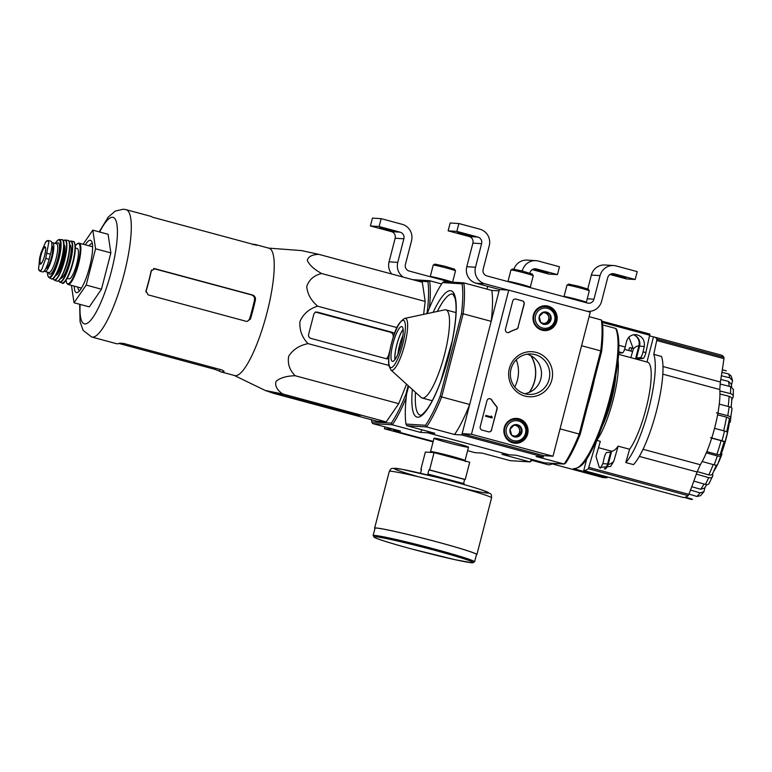 <?xml version="1.0" encoding="UTF-8"?>
<svg xmlns="http://www.w3.org/2000/svg" width="772" height="772" viewBox="0 0 772 772"><rect width="100%" height="100%" fill="white"/><g stroke="black" fill="none" stroke-linecap="round" stroke-linejoin="round"><path stroke-width="1.16" d="M552.993 456.223L471.47 434.24L508.738 290.156L590.262 312.139L552.993 456.223L543.671 455.634L462.148 433.652L471.47 434.24M548.197 306.156A12.429 12.091 -86.4 0 1 556.95 320.592A12.429 12.091 -86.4 0 1 533.027 317.417A12.429 12.091 -86.4 0 1 548.197 306.156M519.073 418.8A12.429 12.091 -86.4 0 1 527.816 433.237A12.429 12.091 -86.4 0 1 503.894 430.062A12.429 12.091 -86.4 0 1 519.073 418.8M536.241 352.408A22.562 21.963 -86.4 0 1 546.151 390.111A22.562 21.963 -86.4 0 1 509.395 380.191A22.562 21.963 -86.4 0 1 536.241 352.408M491.677 429.879A2.712 2.634 -86.4 0 1 488.454 431.809L482.085 430.091A2.712 2.634 -86.4 0 1 480.213 426.781L486.958 400.687A2.712 2.634 -86.4 0 1 491.735 399.906A47.401 46.127 -86.4 0 0 496.521 406.304A2.712 2.634 -86.4 0 1 497.12 408.822L491.494 429.869A2.712 2.634 -86.4 0 1 488.869 431.886M518.215 327.28A2.712 2.634 -86.4 0 1 516.468 329.171A47.401 46.127 -86.4 0 0 509.211 332.317A2.712 2.634 -86.4 0 1 505.438 329.239L512.733 301.041A2.712 2.634 -86.4 0 1 515.957 299.111L522.326 300.829A2.712 2.634 -86.4 0 1 524.198 304.129L518.022 327.27A2.712 2.634 -86.4 0 1 516.285 329.161L516.468 329.171M462.148 433.652L499.407 289.568L508.738 290.156M543.42 305.876A12.188 11.86 -86.4 0 1 546.808 306.831M545.37 329.654A12.188 11.86 -86.4 0 1 541.896 330.165M514.287 418.52A12.188 11.86 -86.4 0 1 517.674 419.476M516.236 442.298A12.188 11.86 -86.4 0 1 512.762 442.81M535.131 354.618A20.246 19.705 -86.4 0 1 549.51 377.402A20.246 19.705 -86.4 0 1 528.791 394.415A20.246 19.705 -86.4 0 1 510.398 372.972A20.246 19.705 -86.4 0 1 531.329 354.001A20.246 19.705 -86.4 0 1 535.131 354.618M527.17 354.194A20.246 19.705 -86.4 0 1 541.462 374.922A20.246 19.705 -86.4 0 1 524.69 393.701M489.583 398.67A2.712 2.634 -86.4 0 1 491.542 399.896L491.735 399.906M491.494 429.869L496.936 408.813A2.712 2.634 -86.4 0 0 496.338 406.294A47.401 46.127 -86.4 0 1 491.542 399.896M492.247 417.141L492.044 417.922L485.675 416.204L485.877 415.423L491.002 416.803L491.175 416.012L492.247 417.141M485.877 415.423L485.492 416.195L492.044 417.922M490.867 416.764L491.175 416.012M507.725 332.616A2.712 2.634 -86.4 0 0 509.028 332.307A47.401 46.127 -86.4 0 1 516.285 329.161M515.358 299.025A2.712 2.634 -86.4 0 1 515.773 299.102L522.142 300.819A2.712 2.634 -86.4 0 1 524.014 304.12L518.022 327.27M520.26 426.376L521.843 432.407L517.549 436.855L511.662 435.263L510.08 429.232L514.374 424.793L520.26 426.376A6.253 6.089 -86.4 0 1 517.549 436.855A6.253 6.089 -86.4 0 1 510.08 429.232A6.253 6.089 -86.4 0 1 520.26 426.376L514.094 425.034M506.403 428.248A10.161 9.882 -86.4 0 1 522.933 423.606A10.161 9.882 -86.4 0 1 518.533 440.619A10.161 9.882 -86.4 0 1 506.403 428.248M504.82 427.881A11.512 11.204 -86.4 0 1 526.832 431.5A11.512 11.204 -86.4 0 1 514.934 442.288A11.512 11.204 -86.4 0 1 504.82 427.881M511.759 419.186A11.512 11.204 -86.4 0 1 513.65 419.138L516.371 419.312M514.934 442.288L512.212 442.124A11.512 11.204 -86.4 0 1 510.331 441.835M516.217 436.518L518.137 434.53A5.414 5.269 -86.4 0 1 514.721 436.132M513.747 425.353A5.414 5.269 -86.4 0 1 519.498 429.29L518.707 426.279M519.498 429.29A5.414 5.269 -86.4 0 1 518.137 434.53L520.289 432.31L519.498 429.29M520.289 432.31L521.843 432.407M549.394 313.731L550.976 319.762L546.682 324.211L540.796 322.619L539.213 316.588L543.507 312.149L549.394 313.731A6.253 6.089 -86.4 0 1 546.682 324.211A6.253 6.089 -86.4 0 1 539.213 316.588A6.253 6.089 -86.4 0 1 549.394 313.731L543.227 312.39M535.536 315.603A10.161 9.882 -86.4 0 1 552.067 310.962A10.161 9.882 -86.4 0 1 547.666 327.975A10.161 9.882 -86.4 0 1 535.536 315.603M533.954 315.237A11.512 11.204 -86.4 0 1 555.965 318.855A11.512 11.204 -86.4 0 1 544.057 329.644A11.512 11.204 -86.4 0 1 533.954 315.237M540.882 306.542A11.512 11.204 -86.4 0 1 542.784 306.494L545.505 306.667M544.057 329.644L541.336 329.48A11.512 11.204 -86.4 0 1 539.464 329.19M545.35 323.873L547.271 321.885A5.414 5.269 -86.4 0 1 543.845 323.487M542.87 312.708A5.414 5.269 -86.4 0 1 548.631 316.645L547.831 313.635M548.631 316.645A5.414 5.269 -86.4 0 1 547.271 321.885L549.423 319.666L548.631 316.645M549.423 319.666L550.976 319.762M508.42 290.137L484.855 283.778A13.539 13.182 -86.4 0 1 475.504 267.247L481.603 243.672A5.414 5.269 -86.4 0 0 477.868 237.052L456.85 231.388L458.877 223.533L479.894 229.197A13.539 13.182 -86.4 0 1 489.245 245.728L483.147 269.312A5.414 5.269 -86.4 0 0 486.891 275.922L587.521 303.058A5.414 5.269 -86.4 0 0 593.977 299.198L600.066 275.623A13.539 13.182 -86.4 0 1 616.191 265.954L637.209 271.628L635.182 279.483L614.165 273.819A5.414 5.269 -86.4 0 0 607.709 277.679L601.62 301.254A13.539 13.182 -86.4 0 1 586.72 311.193M499.716 289.587L476.15 283.237A13.539 13.182 -86.4 0 1 466.799 266.697L472.898 243.122L481.603 243.672M456.85 231.388L448.136 230.838L469.154 236.512A5.414 5.269 -86.4 0 1 472.898 243.122M471.045 236.309L473.111 236.406L467.031 234.505L457.352 232.69L471.045 236.309L471.209 235.682M448.136 230.838L450.173 222.983L458.877 223.533M587.782 288.921L591.362 275.073A13.539 13.182 -86.4 0 1 604.949 264.989L613.653 265.539M609.986 274.494L626.478 278.943L635.182 279.483M624.075 276.907L623.911 277.534L625.976 277.63L619.897 275.729L611.096 273.944M623.911 277.534L610.613 274.137M567.015 285.08A11.512 0.511 -165.5 0 1 578.267 287.483A11.512 0.511 -165.5 0 1 589.277 290.841A11.512 0.511 -165.5 0 0 589.277 290.841L588.312 289.191L578.595 286.229L568.665 284.115L567.015 285.08A11.512 0.511 -165.5 0 0 566.995 285.1L564.033 296.564A11.512 0.511 -165.5 0 0 564.043 296.583L564.139 296.757M585.823 302.605A11.175 0.502 -165.5 0 0 585.89 302.585L586.305 302.344A11.512 0.511 -165.5 0 0 586.324 302.325A11.512 0.511 -165.5 0 0 575.304 298.947A11.512 0.511 -165.5 0 0 564.033 296.564M585.89 302.585A11.175 0.502 -165.5 0 0 577.292 299.835A11.175 0.502 -165.5 0 0 564.94 296.969M581.779 301.514L568.993 298.069M529.775 287.483A11.175 0.502 -165.5 0 0 529.843 287.473L530.258 287.232A11.512 0.511 -165.5 0 0 530.277 287.203L533.24 275.749A11.512 0.511 -165.5 0 0 533.23 275.72L532.265 274.079L522.548 271.117L512.618 268.994L510.967 269.959A11.512 0.511 -165.5 0 0 510.948 269.978L507.986 281.442A11.512 0.511 -165.5 0 0 507.986 281.471L508.092 281.635M533.23 275.72A11.512 0.511 -165.5 0 0 522.219 272.371A11.512 0.511 -165.5 0 0 510.967 269.959M530.277 287.203A11.512 0.511 -165.5 0 0 519.257 283.826A11.512 0.511 -165.5 0 0 507.986 281.442M529.843 287.473A11.175 0.502 -165.5 0 0 521.245 284.714A11.175 0.502 -165.5 0 0 508.893 281.857M525.722 286.393L512.946 282.948M433.208 441.401L393.402 430.66L393.759 429.261L384.408 428.769L433.073 441.893M468.488 450.916L467.562 450.858M384.9 426.877L384.408 428.769M403.225 277.109A13.539 13.182 -86.4 0 1 397.773 262.364L403.872 238.789A5.414 5.269 -86.4 0 0 400.128 232.179L379.11 226.505L381.146 218.65L402.164 224.314A13.539 13.182 -86.4 0 1 411.515 240.854L405.416 264.429A5.414 5.269 -86.4 0 0 409.16 271.04L449.729 281.983M391.722 274.002A13.539 13.182 -86.4 0 1 389.069 261.814L395.167 238.239L403.872 238.789M379.11 226.505L370.406 225.964L391.423 231.629A5.414 5.269 -86.4 0 1 395.167 238.239M393.315 231.426L395.38 231.523L389.3 229.622L379.612 227.817L393.315 231.426L393.479 230.799M370.406 225.964L372.442 218.1L381.146 218.65M522.258 271.04L522.335 270.74A13.539 13.182 -86.4 0 1 538.46 261.081L559.478 266.745L557.452 274.6L536.424 268.936A5.414 5.269 -86.4 0 0 529.978 272.796L529.881 273.172M513.949 269.129A13.539 13.182 -86.4 0 1 527.218 260.116L535.922 260.656M532.255 269.611L548.738 274.06L557.452 274.6M546.335 272.024L546.171 272.661L548.236 272.748L542.156 270.847L533.356 269.061M546.171 272.661L532.873 269.254M452.585 282.166L455.499 270.866A11.512 0.511 -165.5 0 0 455.499 270.837L454.525 269.196L444.807 266.234L434.877 264.111L433.227 265.085A11.512 0.511 -165.5 0 0 433.217 265.105L430.255 276.559A11.512 0.511 -165.5 0 0 430.255 276.588A11.512 0.511 -165.5 0 1 440.272 278.624A11.512 0.511 -165.5 0 1 452.286 282.147M455.499 270.837A11.512 0.511 -165.5 0 0 444.489 267.488A11.512 0.511 -165.5 0 0 433.227 265.085M451.07 282.07A11.175 0.502 -165.5 0 0 440.802 279.126A11.175 0.502 -165.5 0 0 431.162 276.974M447.992 281.51L435.215 278.065M662.974 366.526L720.353 381.995A757.901 727.948 68.2 0 0 723.953 358.652L723.924 357.272A73.668 16.627 -74.9 0 0 721.173 355.081L654.231 337.026A73.668 16.627 105.1 0 1 656.982 339.217L653.759 354.367L661.479 356.442A59.589 13.442 -74.9 0 1 656.451 411.1A59.589 13.442 -74.9 0 1 633.503 464.628L625.783 462.544A59.589 13.442 -74.9 0 0 648.731 409.015A59.589 13.442 -74.9 0 0 653.759 354.367M720.353 381.995L719.774 389.532A46.995 10.605 -74.9 0 1 700.329 464.734L697.077 471.991A757.901 736.198 123.8 0 1 688.856 494.36L688.132 495.653A73.668 16.627 -74.9 0 1 683.558 497.467A73.668 16.627 -74.9 0 1 682.805 497.342L615.863 479.287A73.668 16.627 105.1 0 1 615.149 479.016M605.431 468.971A9.476 9.225 93.6 0 0 608.268 464.271A61.21 13.809 -74.9 0 0 613.817 461.193L610.613 466.442L599.304 467.475L595.984 456.387L600.317 441.343L596.746 440.387L588.332 468.739A73.668 16.627 105.1 0 1 583.757 470.544L616.616 479.412A73.668 16.627 105.1 0 1 615.863 479.287M649.706 335.888L653.469 336.901A73.668 16.627 105.1 0 1 654.231 337.026M628.919 337.171L633.349 348.934L630.84 357.648M618.584 354.338L647.457 362.136A47.671 10.76 105.1 0 1 648.326 398.767A47.671 10.76 105.1 0 1 629.614 449.246L625.783 462.544M629.614 449.246L618.15 446.158L613.817 461.193M615.776 375.79A40.627 9.168 105.1 0 1 602.112 426.443M618.671 353.142L622.531 352.833A5.414 1.226 -74.9 0 0 625.243 347.033L626.468 341.658C627.887 336.997 630.975 334.633 635.723 334.585C642.082 335.868 644.948 339.834 644.302 346.464L643.076 351.849A5.414 1.226 105.1 0 1 640.364 357.648L636.524 357.957L639.322 358.71L643.163 358.401A5.414 1.226 -74.9 0 0 645.874 352.601L649.85 334.083L602.006 321.181L649.85 334.083M644.302 346.464L639.573 346.165A9.476 9.225 93.6 0 0 633.474 334.73M639.573 346.165L636.524 357.957M573.413 468.681C583.584 468.199 588.399 456.715 595.916 441.777C601.205 429.936 605.904 416.494 609.986 401.43C618.903 366.825 621.093 342.749 616.548 329.19L615.699 328.447A74.488 16.81 -74.9 0 1 606.329 410.443A74.488 16.81 -74.9 0 1 573.393 468.672L607.004 477.81L607.246 476.884M554.779 463.731L550.581 463.2M602.903 477.55L607.004 477.81M611.347 452.363L610.642 452.17L607.593 463.962A9.476 9.225 93.6 0 1 604.293 469.058M610.642 452.17L606.802 452.479A5.414 1.226 -74.9 0 0 604.09 458.278L602.855 463.663L600.404 468.15M467.61 450.684L474.925 452.653L482.162 453.106L510.186 460.662L529.92 461.907L501.897 454.341L509.124 454.795L427.601 432.812L427.968 431.413L427.601 432.812L434.839 433.266L406.815 425.71L426.549 426.945L454.573 434.511L461.81 434.964L543.334 456.947L536.096 456.493L564.12 464.049L544.385 462.814L516.362 455.258L509.124 454.795L427.601 432.812L420.373 432.359L392.35 424.803A86.001 19.406 -74.9 0 0 406.159 397.976M514.741 386.994A32.366 31.498 93.6 0 0 516.294 359.771M594.488 379.11L587.415 406.468A74.488 16.81 -74.9 0 0 594.488 379.11L601.61 351.569A84.64 19.097 -74.9 0 0 602.237 321.615L601.378 319.975L589.094 316.655M601.61 351.569L600.732 350.893L579.232 434.038L580.293 434.009L587.415 406.468M560.076 428.865L579.232 434.038A86.001 19.406 -74.9 0 1 564.12 464.049L565.654 463.084A84.64 19.097 -74.9 0 0 580.293 434.009M461.81 434.964L469.685 404.489L441.661 396.933A86.001 19.406 -74.9 0 1 426.549 426.945L425.526 425.285A84.64 19.097 -74.9 0 0 440.165 396.219L441.661 396.933L463.161 313.789L461.492 313.779A84.64 19.097 -74.9 0 0 462.11 283.826L442.549 282.6A84.64 19.097 -74.9 0 0 427.91 311.676L427.418 313.557M408.658 386.116L406.583 394.106A84.64 19.097 -74.9 0 0 405.956 424.06L406.815 425.71M425.526 425.285L405.956 424.06M461.492 313.779L440.165 396.219M601.378 319.975A86.001 19.406 -74.9 0 1 600.732 350.893L581.577 345.731M462.11 283.826L463.808 282.87L491.832 290.426L499.069 290.88L491.185 321.345L463.161 313.789A86.001 19.406 -74.9 0 0 463.808 282.87L444.074 281.626L442.549 282.6M543.671 455.634L543.334 456.947M469.685 404.489A86.001 19.406 105.1 0 1 454.573 434.511M491.832 290.426A86.001 19.406 105.1 0 1 491.185 321.345M390.883 369.962L421.087 397.406A45.635 10.297 -74.9 0 0 422.149 398.005A45.635 10.297 -74.9 0 0 422.622 398.082A45.635 10.297 -74.9 0 0 444.247 355.612A45.635 10.297 -74.9 0 0 445.927 309.881A45.635 10.297 -74.9 0 0 444.701 309.862L404.789 318.392C399.915 321.171 396.277 326.826 393.903 335.366C389.02 349.928 387.92 361.836 388.924 365.764L390.883 369.962A26.885 6.07 -74.9 0 0 391.79 370.367A26.885 6.07 -74.9 0 0 404.914 343.849A26.885 6.07 -74.9 0 0 404.789 318.392M392.591 361.402A18.017 4.063 -74.9 0 0 401.131 344.64A18.017 4.063 -74.9 0 0 401.787 326.595A18.017 4.063 -74.9 0 0 393.17 342.922A18.017 4.063 -74.9 0 0 392.408 361.373A18.017 4.063 -74.9 0 0 392.591 361.402M402.907 335.704A15.498 3.493 -74.9 0 0 397.956 354.058M403.119 329.422A17.814 4.024 -74.9 0 0 397.04 343.965A17.814 4.024 -74.9 0 0 394.984 359.588M403.1 329.306A18.017 4.063 -74.9 0 0 396.991 343.955A18.017 4.063 -74.9 0 0 394.907 359.684M529.081 392.475A32.366 31.498 93.6 0 0 530.866 355.68M529.312 392.369A32.501 31.633 93.6 0 0 531.088 355.805M554.798 463.663A74.488 16.81 -74.9 0 0 557.046 463.605M615.699 328.447L602.614 324.915M596.746 440.387A47.671 10.76 -74.9 0 0 612.775 401.305A47.671 10.76 -74.9 0 0 618.044 360.186M608.268 464.271L611.656 451.166A47.671 10.76 -74.9 0 0 618.15 446.158M583.757 470.544L586.807 458.732M653.469 336.901L646.984 362M635.52 358.912L638.898 345.856A9.476 9.225 93.6 0 0 634.073 334.952M729.878 418.829A40.627 9.168 -74.9 0 1 729.453 421.84L730.216 422.043A40.627 9.168 -74.9 0 0 730.891 416.832A40.627 9.168 -74.9 0 0 731.045 415.259M731.345 407.635A40.627 9.168 -74.9 0 0 731.287 406.275M730.216 422.043A148.05 6.62 14.5 0 1 730.235 422.159L729.463 421.956A148.05 6.62 14.5 0 0 729.453 421.84M730.235 422.159A38.465 8.675 -74.9 0 0 730.38 421.078A148.967 148.967 0 0 0 730.891 416.832M718.047 463.48A40.627 9.168 -74.9 0 0 718.703 462.052A148.967 148.967 0 0 0 720.392 458.114A38.465 8.675 -74.9 0 0 721.965 454.119A148.05 6.62 -165.5 0 0 721.955 454.004L721.193 453.801A40.627 9.168 -74.9 0 1 720.691 455.142M713.724 471.364A40.627 9.168 -74.9 0 0 717.333 464.966M718.703 462.052A40.627 9.168 -74.9 0 0 721.955 454.004M708.107 474.77A38.465 8.675 -74.9 0 0 708.841 474.838M721.386 375.761L729.781 377.807L732.541 380.577L731.441 385.16M733.014 397.406C733.632 395.65 732.782 394.376 730.476 393.604A66.653 15.044 -74.9 0 0 730.621 386.647L733.39 389.416L733.255 396.528L731.856 399.713M732.039 408.793L730.601 417.826L729.318 419.476M727.61 432.002L725.101 441.7L724.175 441.661M720.363 454.081L720.778 455.441C720.836 456.339 719.687 456.513 717.333 455.943L706.303 452.865M712.768 473.497L712.71 475.899C712.44 477.578 711.108 478.167 708.735 477.665L696.334 474.085M704.981 487.441L703.91 491.735L700.493 495.692L696.933 496.454A66.653 15.044 -74.9 0 0 700.021 492.883L690.496 490.066M726.346 370.878L725.776 370.695A66.653 15.044 -74.9 0 0 725.265 370.531L726.346 370.878M722.312 369.865L725.776 370.695M628.746 350.498L629.421 347.882A64.057 14.456 -74.9 0 1 631.197 347.854A64.057 14.456 -74.9 0 1 631.728 348.027L630.927 351.096L632.606 351.511M624.558 349.446L630.406 350.913A60.901 13.742 105.1 0 1 630.927 351.096M684.465 497.419L690.554 499.243A66.653 15.044 -74.9 0 0 692.523 499.272L685.488 497.168M692.523 499.272L690.554 499.243M688.962 494.099L696.933 496.454M700.021 492.883L703.91 491.735M706.853 484.623L704.498 488.087L700.629 489.255A62.629 14.137 -74.9 0 0 704.054 484.044M691.751 486.707L700.629 489.255M709.314 482.654C709.043 484.333 707.712 484.922 705.338 484.42A66.653 15.044 -74.9 0 0 708.735 477.665M693.825 481.091L705.338 484.42M709.092 483.504L712.71 475.899M712.768 473.091C712.508 474.77 711.186 475.359 708.821 474.877A62.629 14.137 -74.9 0 0 713.203 464.59M697.212 471.595L708.821 474.877M717.584 464.339C717.642 465.246 716.493 465.41 714.139 464.85A66.653 15.044 -74.9 0 0 717.333 455.943M702.192 461.511L714.139 464.85M720.315 453.888C720.372 454.785 719.234 454.959 716.898 454.409A62.629 14.137 -74.9 0 0 721.116 440.667L711.697 438.139M706.824 451.62L716.898 454.409M724.995 441.709L722.003 440.715A66.653 15.044 -74.9 0 0 724.512 431.017L714.544 428.344M710.491 437.627L722.003 440.715M721.116 440.667L724.068 441.652M724.512 431.017L727.494 432.021M730.409 418.212C730.949 417.247 730.061 416.407 727.745 415.703A66.653 15.044 -74.9 0 0 729.173 406.69L719.272 404.132M716.464 412.788L727.745 415.703M723.663 430.795A62.629 14.137 -74.9 0 0 726.529 417.15L717.613 414.815M726.529 417.15C728.826 417.864 729.704 418.694 729.164 419.65M729.173 406.69C731.489 407.404 732.387 408.234 731.846 409.199M719.88 390.97L730.476 393.604M728.189 406.439A62.629 14.137 -74.9 0 0 729.135 396.335L719.948 393.99M729.135 396.335C731.422 397.117 732.261 398.381 731.644 400.128M730.621 386.647L720.044 384.022M729.781 377.807A66.653 15.044 -74.9 0 0 728.614 373.957L721.926 372.336M728.614 373.957L731.152 376.012L732.551 380.577M729.144 386.289A62.629 14.137 -74.9 0 0 728.527 381.397L720.778 379.448M728.527 381.397L731.258 384.176L731.702 387.062M371.486 419.756A84.64 19.097 -74.9 0 0 371.757 421.917L391.327 423.143A84.64 19.097 -74.9 0 0 405.966 394.067L408.147 385.643M426.752 313.702L427.283 311.637A84.64 19.097 -74.9 0 0 427.91 281.683L429.608 280.718L441.632 283.961M417.826 281.047L427.91 281.683M406.526 384.176L398.748 403.669L386.222 421.888L377.334 421.329L273.79 393.402L265.307 390.507L282.668 393.961L386.222 421.888M268.704 248.121L301.495 250.582L318.778 254.335L422.332 282.262L425.189 301.447L423.625 314.368M447.171 442.472A17.814 0.801 -165.5 0 0 468.507 447.152A17.814 0.801 -165.5 0 0 451.466 441.96A17.814 0.801 -165.5 0 0 434.038 438.245A17.814 0.801 -165.5 0 0 447.171 442.472M371.757 421.917L372.606 423.558L392.35 424.803L391.327 423.143M372.606 423.558L400.629 431.123L393.402 430.66M412.663 279.657L429.608 280.718A86.001 19.406 -74.9 0 1 429.357 308.125M531.59 459.359A86.001 19.406 -74.9 0 1 529.92 461.907L531.445 460.932A84.64 19.097 -74.9 0 0 532.362 459.572M422.043 429.821A86.001 19.406 105.1 0 1 420.373 432.359M531.85 460.344L548.062 464.715A70.426 15.894 -74.9 0 0 552.077 463.847M394.444 333.822A4.063 3.956 93.6 0 0 392.282 332.317L317.639 312.187A3.252 3.165 93.6 0 0 313.76 314.503L308.617 334.411A3.252 3.165 93.6 0 0 310.855 338.387L386.27 358.719A3.252 3.165 93.6 0 0 388.789 358.314M318.778 254.335C311.946 254.635 308.125 256.671 307.314 260.453C309.369 265.008 314.146 269.37 321.635 273.52C314.011 275.392 309.061 279.676 306.764 286.393C307.352 293.881 311 300.482 317.697 306.204C309.398 308.626 303.483 313.702 299.961 321.442C299.295 329.953 301.987 337.345 308.018 343.617L388.866 365.417M317.697 306.204L397.03 327.598M321.635 273.52L425.189 301.447M308.018 343.617C299.362 345.422 292.926 349.61 288.709 356.201C287.367 363.573 289.529 370.087 295.203 375.742C286.576 375.925 280.188 377.807 276.038 381.378C274.755 385.72 276.965 389.918 282.668 393.961M295.203 375.742L398.748 403.669M276.511 393.865L351.154 413.995L360.543 415.355L282.726 394.251L274.195 393.083L276.511 393.865L276.675 393.238M92.341 243.614A24.376 5.5 -74.9 0 0 92.312 243.614A24.376 5.5 -74.9 0 0 92.061 243.566A24.376 5.5 -74.9 0 0 88.992 245.805M77.847 287.116A24.376 5.5 -74.9 0 0 79.622 290.677A24.376 5.5 -74.9 0 0 79.641 290.687M74.228 286.142A27.088 6.108 -74.9 0 0 77.924 292.27A27.088 6.108 -74.9 0 0 89.32 268.048A27.088 6.108 -74.9 0 0 91.646 241.385A27.088 6.108 -74.9 0 0 90.189 240.266A27.088 6.108 -74.9 0 0 85.374 244.82M83.135 244.222L92.804 230.162L95.574 248.777L86.184 285.08L74.035 302.759L71.449 285.389M95.574 248.777L110.859 252.898L101.47 289.201L89.32 306.88L74.035 302.759M92.804 230.162L108.09 234.283L110.859 252.898M86.184 285.08L101.47 289.201M153.531 268.569L251.537 294.914C253.834 295.782 254.837 297.442 254.528 299.883A62.146 14.021 -74.9 0 1 249.559 319L248.034 320.949M249.559 319L250.446 319.058L247.05 321.47M250.446 319.058A65.948 14.88 -74.9 0 0 255.416 299.941C255.725 297.5 254.731 295.84 252.444 294.972L154.265 268.55M153.676 268.579L154.873 268.656L151.138 270.982A65.948 14.88 105.1 0 1 145.985 290.89L148.099 294.846L246.432 321.374M118.956 343.472L214.983 369.373L219.557 371.158A65.948 14.88 -74.9 0 0 220.888 371.843A65.948 14.88 -74.9 0 0 224.131 371.322L221.969 369.962L123.626 343.443L119.679 343.154A65.948 14.88 105.1 0 1 116.437 343.675L91.723 337.007A65.948 14.88 -74.9 0 0 123.269 277.206A65.948 14.88 -74.9 0 0 126.068 209.656L150.781 216.314A65.948 14.88 105.1 0 1 152.267 217.135L256.719 245.303A65.948 14.88 -74.9 0 0 255.233 244.492A65.948 14.88 -74.9 0 0 254.557 244.377A65.948 14.88 -74.9 0 0 252.705 244.685M220.888 371.843L234.659 375.559A65.948 14.88 -74.9 0 0 239.822 373.745A65.948 14.88 -74.9 0 0 268.666 305.953A65.948 14.88 -74.9 0 0 269.013 248.208L255.233 244.492M389.831 350.72A64.713 14.6 -74.9 0 1 388.239 356.278L386.926 358.092M393.006 338.049A64.713 14.6 -74.9 0 0 393.209 337.161L393.295 337.161M315.246 312.033L390.217 332.192C392.514 333.06 393.517 334.72 393.209 337.161M463.547 483.533L464.599 479.47L465.255 479.508L469.723 462.225L434.057 452.604L425.353 452.054L420.875 469.347L421.531 469.386L420.518 473.294M463.953 484.546L464.165 483.706L427.852 474.047L428.933 469.849L429.589 469.897L434.057 452.604M428.228 475.147L428.499 474.085M465.255 479.508L429.589 469.897M421.502 469.511L420.875 469.347M474.597 561.823L476.498 554.479A52.409 2.345 -165.5 0 0 426.347 539.097A52.409 2.345 -165.5 0 0 375.018 528.241L373.117 535.575L374.931 537.688C380.577 540.236 397.898 545.283 411.794 548.998A51.328 2.297 -165.5 0 0 471.287 561.389A51.328 2.297 -165.5 0 0 387.669 538.837A51.328 2.297 -165.5 0 0 411.804 549.008L455.374 559.768L471.991 562.798L474.597 561.823A52.409 2.345 -165.5 0 0 424.446 546.431A52.409 2.345 -165.5 0 0 373.117 535.575M476.42 554.769A52.814 2.364 -165.5 0 0 476.893 554.586A52.814 2.364 -165.5 0 0 426.347 539.078A52.814 2.364 -165.5 0 0 374.623 528.135A52.814 2.364 -165.5 0 0 374.941 528.521M464.599 479.47L428.933 469.849M40.964 252.907L39.642 258.012L38.6 269.1L40.086 271.233L41.823 269.303L45.741 258.398L48.781 242.389L48.047 240.459L45.558 242.186L40.964 252.907M39.912 271.204L42.614 271.937A13.269 2.991 -74.9 0 0 49.118 259.305L50.441 254.2A13.269 2.991 -74.9 0 0 50.846 241.192L48.047 240.459M48.115 240.459L45.558 242.186A15.575 3.513 -74.9 0 1 48.781 242.389M51.869 245.718A11.812 2.663 105.1 0 1 51.377 257.684A11.812 2.663 105.1 0 1 45.78 268.531M44.265 270.943A14.9 3.358 -74.9 0 0 44.892 271.493A14.9 3.358 -74.9 0 0 52.013 257.993A14.9 3.358 -74.9 0 0 52.65 242.726A14.9 3.358 -74.9 0 0 52.496 242.707A14.9 3.358 -74.9 0 0 51.782 242.929M67.183 278.354L69.007 278.846A15.71 3.542 -74.9 0 0 76.524 264.603A15.71 3.542 -74.9 0 0 77.19 248.507L75.366 248.015M476.15 283.237L484.855 283.778M466.799 266.697L475.504 267.247M469.154 236.512L477.868 237.052M587.241 298.774L593.977 299.198M591.362 275.073L600.066 275.623M612.119 273.684L614.165 273.819M389.069 261.814L397.773 262.364M391.423 231.629L400.128 232.179M520.646 270.634L522.335 270.74M534.388 268.81L536.424 268.936M588.332 468.739L688.132 495.653M656.982 339.217L723.924 357.272M588.959 467.417L688.856 494.36M656.914 340.568L723.953 358.652M662.81 374.159L719.774 389.532M643.037 449.285L700.329 464.734M639.312 456.406L697.077 471.991M550.687 463.47L602.913 477.559L550.706 463.47M602.855 463.663L607.593 463.962M578.44 467.195A73.128 16.502 -74.9 0 0 609.224 404.084A73.128 16.502 -74.9 0 0 616.645 330.223M412.354 389.464A65.408 14.764 -74.9 0 0 417.681 417.208A65.408 14.764 -74.9 0 0 454.544 328.197A65.408 14.764 -74.9 0 0 433.15 312.332M415.51 392.34A62.706 14.147 -74.9 0 0 420.257 415.172L420.393 415.191C421.29 415.645 423.606 413.531 427.36 408.832C431.751 402.55 436.219 393.344 440.764 381.223L452.189 341.031C456.049 321.345 457.034 307.14 455.152 298.417L452.913 294.093A62.706 14.147 -74.9 0 0 437.328 311.444M390.979 367.636A24.463 5.52 -74.9 0 0 405.02 332.462A24.463 5.52 -74.9 0 0 395.293 331.844A24.463 5.52 -74.9 0 0 390.979 367.636M649.85 335.251L602.343 322.445M645.874 352.601L643.076 351.849M643.163 358.401L640.364 357.648M625.243 347.033L618.941 345.335M622.531 352.833L618.748 351.82M633.349 348.934A61.21 13.809 105.1 0 1 638.898 345.856M80.134 304.4A55.121 12.439 -74.9 0 0 104.384 293.736A55.121 12.439 -74.9 0 0 112.49 217.27A55.121 12.439 -74.9 0 0 99.665 232.005M145.85 291.98A60.235 13.597 -74.9 0 0 151.505 270.036M254.528 299.883L255.416 299.941M251.537 294.914L252.444 294.972M214.983 369.373L215.291 368.167M219.557 371.158L220.001 369.431M388.239 356.278L388.982 356.326M390.217 332.192L392.282 332.317M316.404 312.11L317.639 312.187M351.154 413.995L351.463 412.788M355.911 415.085L356.172 414.062M468.517 447.191L465.062 460.556A17.814 0.801 -165.5 0 0 448.011 455.326A17.814 0.801 -165.5 0 0 430.554 451.63L434.009 438.274M476.893 554.586L491.561 497.872A52.814 2.364 -165.5 0 0 441.015 482.365A52.814 2.364 -165.5 0 0 389.291 471.422L374.623 528.135M462.939 488.271A48.752 2.181 -165.5 0 0 478.341 488.83A48.752 2.181 -165.5 0 0 405.232 469.926A48.752 2.181 -165.5 0 0 418.974 476.903M45.741 258.398L49.118 259.305M47.053 253.293L50.441 254.2M81.465 288.091L68.042 284.472A21.394 4.825 -74.9 0 0 78.271 265.066A21.394 4.825 -74.9 0 0 79.178 243.151A21.394 4.825 -74.9 0 0 78.966 243.122M66.093 280.13A20.854 4.709 -74.9 0 0 76.129 269.939A20.854 4.709 -74.9 0 0 78.319 243.508A20.854 4.709 -74.9 0 0 75.318 245.921M63.719 282.407A20.854 4.709 -74.9 0 0 72.8 263.599A20.854 4.709 -74.9 0 0 74.401 242.765M73.311 241.568C74.083 240.893 74.768 242.524 75.347 246.461C75.453 252.647 74.054 260.174 71.169 269.042C66.315 280.545 63.314 285.157 62.165 282.89A21.394 4.825 -74.9 0 0 72.404 263.493A21.394 4.825 -74.9 0 0 73.311 241.568L70.956 241.009A21.336 4.815 -74.9 0 0 70.783 240.98M62.165 282.89L59.84 282.195A21.336 4.815 -74.9 0 0 70.098 262.866A21.336 4.815 -74.9 0 0 70.956 241.009L69.113 241.665M58.633 280.661A21.056 4.757 -74.9 0 0 69.084 265.269A21.056 4.757 -74.9 0 0 70.474 241.173A21.056 4.757 -74.9 0 0 69.133 241.713M60.679 278.277A17.331 3.908 -74.9 0 0 68.978 262.567A17.331 3.908 -74.9 0 0 69.712 244.811M64.057 271.551A15.98 3.609 -74.9 0 0 69.248 252.319M58.141 280.863A20.834 4.7 -74.9 0 0 67.193 262.084A20.834 4.7 -74.9 0 0 68.814 241.298M56.781 281.133L54.262 280.13A20.796 4.69 -74.9 0 0 64.346 261.312A20.796 4.69 -74.9 0 0 65.089 239.986L67.772 240.381C72.317 239.909 68.525 264.178 61.731 276.53C60.062 279.811 58.411 281.346 56.781 281.133A21.105 4.767 -74.9 0 0 66.971 262.026A21.105 4.767 -74.9 0 0 67.772 240.381A21.105 4.767 -74.9 0 0 67.656 240.372M63.207 240.816L65.089 239.986A20.796 4.69 -74.9 0 0 65.022 239.976M53.104 278.431A20.535 4.632 -74.9 0 0 63.285 263.995A20.535 4.632 -74.9 0 0 64.732 240.179A20.535 4.632 -74.9 0 0 63.236 240.864M55.536 275.488A15.98 3.609 -74.9 0 0 63.082 260.975A15.98 3.609 -74.9 0 0 63.854 244.637M56.105 274.514A15.44 3.484 -74.9 0 0 62.455 260.801A15.44 3.484 -74.9 0 0 63.854 245.766M52.602 278.615A20.014 4.516 -74.9 0 0 61.413 260.521A20.014 4.516 -74.9 0 0 62.889 240.459M51.28 278.779L49.032 277.63A19.773 4.458 -74.9 0 0 58.682 259.846A19.773 4.458 -74.9 0 0 59.338 239.503A19.773 4.458 -74.9 0 0 59.309 239.503L61.837 239.648C68.843 238.664 56.838 283.16 51.28 278.779A20.284 4.574 -74.9 0 0 61.171 260.453A20.284 4.574 -74.9 0 0 61.837 239.648A20.284 4.574 -74.9 0 0 61.818 239.648M47.459 272.188A19.242 4.343 -74.9 0 0 56.395 265.433A19.242 4.343 -74.9 0 0 58.807 239.909A19.242 4.343 -74.9 0 0 55.217 243.421L57.852 240.044L59.309 239.503M48.694 272.526A16.251 3.667 -74.9 0 0 56.703 262.306A16.251 3.667 -74.9 0 0 58.054 242.804A16.251 3.667 -74.9 0 0 56.453 243.759M48.974 272.584L48.839 272.564A14.9 3.358 -74.9 0 0 55.96 259.054A14.9 3.358 -74.9 0 0 56.597 243.798L56.732 243.846M44.853 246.731A9.013 2.036 -74.9 0 0 41.109 253.312A9.013 2.036 -74.9 0 0 39.652 263.175A9.013 2.036 -74.9 0 0 44.091 257.587A9.013 2.036 -74.9 0 0 44.853 246.731M38.6 269.1A15.575 3.513 -74.9 0 0 41.823 269.303M45.075 247.281A8.54 1.93 -74.9 0 0 41.003 255.329A8.54 1.93 -74.9 0 0 40.762 263.792L42.219 262.075C45.336 256.497 46.079 246.799 45.49 247.908L45.201 247.31A8.54 1.93 -74.9 0 0 45.075 247.281M587.048 311.28L588.032 311.338M589.287 290.861L586.324 302.325M487.682 286.344L486.958 289.114M456.001 312.602L445.927 309.881M432.233 400.726L422.149 398.005M611.646 451.215L598.493 447.673M715.972 466.047A148.967 148.967 0 0 0 716.387 465.178M721.251 453.811A148.967 148.967 0 0 0 729.472 421.956M726.684 431.944L729.357 419.273M724.175 441.642L720.315 454.225M716.319 465.178L712.604 473.844M731.885 399.259L731.142 407.5M720.787 455.779L717.584 464.696M631.197 347.854L633.494 348.404M722.322 369.817L725.265 370.531M91.723 337.007L83.144 330.406L80.066 321.673L79.661 304.274M99.183 231.88L108.244 217.096L115.231 211.103L123.356 209.202L126.068 209.656M234.35 375.472L265.269 390.487M465.062 460.556L465.381 461.588M429.772 452.373L430.554 451.63M491.561 497.872C491.59 495.315 491.175 493.926 490.326 493.704L482.963 490.345C472.406 486.804 457.188 482.49 437.299 477.405L401.479 469.193L392.504 468.353C391.529 468.16 390.468 469.183 389.291 471.422M92.611 246.779L78.86 243.103L77.316 243.634L75.309 245.853M68.042 284.472L66.672 283.112L66.045 280.188M59.84 282.195L58.585 280.699M54.262 280.13L53.056 278.46M47.43 272.178L47.854 275.942L49.032 277.63M56.597 243.798L52.65 242.726M48.839 272.564L44.892 271.493"/></g></svg>

